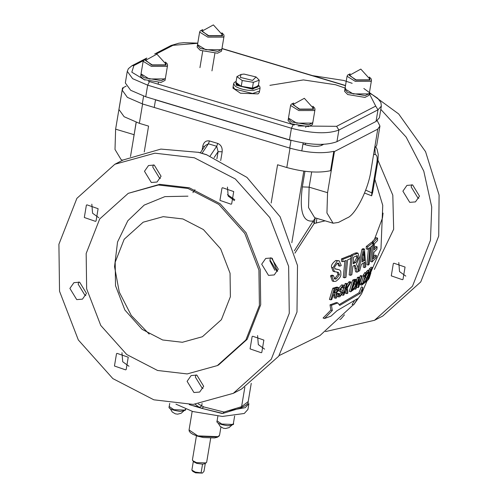 <?xml version="1.0" encoding="UTF-8"?>
<svg xmlns="http://www.w3.org/2000/svg" width="498" height="498" viewBox="0 0 498 498"><rect width="100%" height="100%" fill="white"/><g stroke="black" fill="none" stroke-linecap="round" stroke-linejoin="round"><path stroke-width="0.75" d="M374.39 239.588L382.439 218.08L383.068 213.125M182.909 218.958L203.396 229.559L220.664 248.888L230.057 273.24L230.375 296.727L221.386 319.685L202.4 336.735L182.368 342.275L162.659 339.978L142.173 329.371L124.898 310.049L115.511 285.69L115.194 262.203L124.183 239.245L143.169 222.201L163.201 216.661L182.909 218.958M377.895 129.063L334.444 151.535L327.56 192.682L326.937 212.988L333.094 223.222L338.459 222.419L347.15 217.925C355.454 215.211 368.576 188.972 371.01 170.21L377.777 129.032L379.949 126.031L377.247 120.721M126.162 86.129L122.514 88.015L115.623 129.163L115.007 149.468L121.157 159.696L122.751 160.175M122.514 88.015L123.162 88.214L122.197 90.15L127.37 97.365L142.596 103.976L290.029 148.161C307.16 152.824 321.752 153.888 333.791 151.342L334.444 151.535M323.526 144.389L321.602 145.379C317.755 146.798 312.333 146.593 305.336 144.762L302.946 144.047M290.994 140.467L155.513 99.861M259.402 305.43L258.923 270.109L244.798 233.475L218.827 204.404L188.014 188.462L158.376 185.007L128.241 193.342L99.687 218.977L86.166 253.507L86.646 288.828L100.77 325.462L126.741 354.526L157.555 370.475L187.192 373.93L217.327 365.594L245.881 339.96L259.402 305.43M364.555 193.056L371.664 195.807L372.728 191.96M294.916 253.152L314.176 223.478L325.126 220.832M269.841 260.796L274.884 270.302M364.723 278.874L367.007 273.8M367.717 272.275L367.3 273.894L365.906 273.47L366.316 271.858L367.873 270.196L369.273 270.613L367.717 272.275L366.316 271.858M364.38 276.533L362.986 276.116L363.26 275.077L364.928 272.555L366.323 272.972L364.654 275.494L364.38 276.533L365.134 275.985L362.849 283.474L362.096 284.022L361.704 285.149L363.677 283.667L364.075 282.54L363.372 283.082L366.323 272.972M361.704 285.149L360.291 284.725L361.436 283.051L363.54 276.278M358.074 287.607L358.747 287.172L362.077 275.967L361.511 276.328L358.977 285.23L359.643 277.479L358.734 278.015L355.416 289.22L356.008 288.871L358.946 279.229L358.074 287.607L356.668 287.184L356.736 286.748M356.786 279.845L357.352 277.598L358.255 277.069L359.643 277.479M359.624 277.896L360.122 275.911L360.683 275.55L362.077 275.967M346.869 293.652L347.841 293.198L347.504 287.707L351.059 282.036L350.063 282.503L345.724 289.363L347.231 283.767L346.452 284.103L343.128 295.308L343.906 294.972L345.189 291.131L346.676 288.94L346.869 293.652L345.469 293.229L345.419 290.801M343.184 290.496L343.906 288.068M344.529 285.808L345.064 283.686L345.842 283.356L347.231 283.767M346.944 284.912L348.675 282.086L349.671 281.625L351.059 282.036M350.716 291.784L354.016 289.307L356.518 284.078L356.811 279.882L354.034 280.579L350.716 291.784L349.31 291.361L352.646 280.162L353.829 279.546L355.429 279.471M373.469 256.806L375.013 255.107L376.42 255.53L373.17 258.916L373.973 252.243L376.918 249.193L377.104 246.846L374.16 249.896L374.434 243.765L377.546 240.503L377.565 238.1L373.693 242.084L372.037 261.923L376.052 257.821L376.42 255.53M372.037 261.923L370.637 261.5L372.211 245.763M372.274 242.644L372.274 241.661L376.127 237.671L377.565 238.1M374.284 247.954L375.691 246.423L377.104 246.846M336.978 293.677L337.806 293.26L339.206 293.683L338.379 294.1L336.978 293.677L337.233 296.565L339.779 296.827L343.147 292.606L342.96 290.303L340.769 289.724M342.96 290.303L340.8 289.811L340.831 288.896L342.705 286.643L343.377 286.549L343.626 288.218L344.417 287.794L343.981 285.217L342.998 285.329L340.003 289.301L340.202 291.405L342.126 291.766L342.344 293.048L340.196 295.538L338.789 295.115L340.937 292.631L340.725 291.342M338.802 290.988L340.489 291.542L338.497 290.527M338.845 288.155L341.609 284.912L343.981 285.217M343.626 288.218L342.232 287.8L342.35 286.811M344.635 277.822L345.986 277.286L347.648 259.85L350.909 258.481L350.941 256.09L342.879 259.296L342.848 261.693L346.297 260.392L344.635 277.822L343.253 277.411L344.871 260.94M342.848 261.693L341.441 261.269L341.466 258.879L349.54 255.667L350.941 256.09M329.427 299.435L332.801 288.249L336.978 287.072L338.379 287.489L334.202 288.666L330.846 299.864L329.427 299.435M330.846 299.864L331.749 299.566L333.386 294.635L334.886 294.175L335.596 298.24L334.183 297.816L333.977 294.436M339.132 304.62L358.884 292.886L361.392 286.879L362.818 287.302L360.34 293.322L339.717 305.423L337.818 302.94L331.456 305.293L332.322 310.515L324.572 318.477L330.983 316.143L336.997 310.708L357.589 298.601L353.624 304.882L361.685 293.583L362.818 287.302M353.624 304.882L352.111 304.427L354.24 301.197M324.572 318.477L323.071 318.029L330.865 310.08L330.018 304.863L336.387 302.51L337.818 302.94M368.265 265.067L369.136 264.382L370.78 246.946L372.846 245.215L372.871 242.825L367.686 246.896L367.655 249.286L369.914 247.624L368.265 265.067L366.87 264.65L368.47 248.707M367.655 249.286L366.254 248.869L366.279 246.473L371.452 242.395L372.871 242.825M339.879 266.181L341.273 265.502L339.169 260.784L337.227 260.884L333.025 267.743L334.419 271.572L338.459 272.412L339.449 274.747L336.225 278.998L334.799 279.079L333.43 275.562L331.936 276.216L333.716 281.438L335.92 281.264C339.505 278.65 341.155 276.241 340.862 274.031L340.775 271.591L340.159 270.383L339.126 269.723L334.893 268.746L334.525 267.102L337.271 263.23L338.59 263.137L339.879 266.181L338.478 265.764L337.787 263.106M335.104 268.945L339.126 269.723M333.716 281.438L332.322 281.021L330.529 275.799L332.023 275.145L333.43 275.562M334.164 278.724L334.83 278.581L338.055 274.323L337.065 271.995M333.654 271.422L333.019 271.149L331.612 267.32C330.933 265.453 332.334 263.162 335.808 260.46L339.169 260.784M357.956 268.285L361.946 249.305L363.054 248.62L364.461 249.044L363.353 249.728L358.386 271.304M358.548 271.348L359.705 270.7L361.442 264.289L364.685 262.284L364.692 267.619L363.303 267.202L363.328 263.149M355.03 265.173L356.475 268.739L357.004 272.188L355.622 271.771L354.358 265.409L355.155 265.197M357.004 272.188L358.404 271.429L357.72 266.922L356.468 264.17L359.282 257.485L358.05 253.196L352.26 255.505L350.561 275.332L349.179 274.915L350.804 258.53M350.853 256.065L350.86 255.082L354.937 253.158L356.649 252.779L358.05 253.196M368.9 270.501L369.292 268.945L371.128 267.158L372.535 267.582L370.693 269.368L369.111 275.182L370.263 274.255L369.946 275.674L368.464 278.793L367.873 278.731L367.424 280.368M366.659 278.519L367.754 277.224L368.595 275.027M367.014 280.206L367.997 280.075L369.199 278.195L370.879 272.879L369.989 273.29L370.805 270.283L372.199 268.914L372.535 267.582M370.879 272.879L370.107 272.873M369.111 275.182L368.483 274.989M370.693 269.368L369.292 268.945M369.174 277.647L367.754 277.224M367.904 278.699L366.491 278.276M367.873 278.731L366.453 278.307M350.561 275.332L351.806 274.759L352.958 266.069L354.371 265.409M358.118 258.101L355.746 262.564L353.15 263.803L353.48 257.173L357.315 255.623L358.118 258.101L356.724 257.684L356.462 255.742M353.231 262.695L354.358 262.147L356.724 257.684M352.26 255.505L350.86 255.082M363.353 249.728L361.946 249.305M364.692 267.619L365.781 266.872L364.461 249.044M364.611 260.373L361.978 261.998L363.857 251.534L364.611 260.373L363.223 259.956L363.036 257.036M362.307 260.535L363.223 259.956M331.936 276.216L330.529 275.799M334.419 271.572L333.019 271.149M367.686 246.896L366.279 246.473M331.456 305.293L330.018 304.863M332.322 310.515L330.865 310.08M360.34 293.322L358.884 292.886M334.202 288.666L332.801 288.249M335.596 298.24L336.66 297.854L336.573 295.246L335.982 293.639L338.684 289.936L338.379 287.489M337.806 290.253L335.664 292.712L333.766 293.353L334.787 289.624L337.563 288.834L337.806 290.253L336.405 289.83L336.517 289.039M335.664 292.712L334.258 292.295L336.405 289.83M342.879 259.296L341.466 258.879M340.196 295.538L339.468 295.625L339.206 293.683M338.379 294.1L338.646 296.989M341.13 290.035L340.8 289.811M373.693 242.084L372.274 241.661M356.811 279.882L355.086 279.216M354.034 280.579L352.646 280.162M355.833 281.028L355.84 284.445L354.028 288.386L351.849 290.153L354.402 281.526L356.101 281.208L355.485 281.028M354.028 288.386L352.628 287.969L354.445 284.022L354.713 280.791M343.128 295.308L341.721 294.884M350.063 282.503L348.675 282.086M346.452 284.103L345.064 283.686M361.511 276.328L360.122 275.911M355.416 289.22L354.01 288.796M358.734 278.015L357.352 277.598M364.654 275.494L363.26 275.077M365.899 273.29L364.505 272.873M362.849 283.474L361.436 283.051M362.096 284.022L360.689 283.599M364.075 282.54L363.602 282.397M367.3 273.894L368.489 272.145L368.831 272.213L368.632 273.477L364.399 283.094L366.677 281.152L367.132 279.876L365.713 279.453M364.399 283.094L363.932 282.957M367.132 279.876L365.327 281.426L369.149 272.966L368.85 270.794L367.456 270.377M364.941 281.532L363.534 281.109M198.409 152.332L160.866 149.089L123.106 159.995L114.851 164.259L76.885 198.353L58.907 244.269L59.536 291.243L78.323 339.953L112.859 378.605L153.838 399.813L193.249 404.407L233.325 393.327L271.286 359.232L289.27 313.317L288.635 266.343L269.854 217.632L235.317 178.981L194.338 157.773L154.928 153.179L114.851 164.259M204.367 146.754L202.817 145.995L202.138 150.072M200.289 152.811L205.201 145.528L208.394 143.798L209.471 140.946C206.066 140.374 203.844 142.055 202.817 145.995M201.983 153.322L208.394 143.798L216.692 146.281L218.099 151.641L222.17 151.797C222.494 147.645 221.025 144.856 217.763 143.43L209.471 140.946M206.726 154.828L246.971 177.413L280.144 216.798L297.499 265.527L296.989 312.034L278.681 356.226L241.58 389.056L233.325 393.327M206.738 154.747L198.447 152.264M206.788 154.847L198.372 152.326M196.013 374.888L195.359 377.054L202.194 388.253L203.035 388.459M257.584 335.565L258.325 344.622L264.6 349.135M270.601 257.765L269.947 259.925L276.782 271.124L277.623 271.329M227.449 187.055L228.19 196.106L234.465 200.619M153.396 164.857L152.743 167.023L159.578 178.222L160.412 178.427M91.831 204.18L92.572 213.231L98.847 217.751M78.809 281.986L78.155 284.146L84.99 295.345L85.824 295.551M121.966 352.696L122.707 361.747L128.982 366.26M333.791 151.342L330.554 170.702C318.508 173.248 303.923 172.19 286.792 167.527L277.573 164.763L271.173 203.016M144.246 151.934L148.572 126.1L139.359 123.336L124.133 116.725L118.954 109.516L122.197 90.15M371.664 195.807L371.801 192.844L365.675 190.143M372.585 192.813L371.801 192.844L376.924 162.23L377.882 161.171L378.262 154.61L377.079 149.251L375.959 147.066M333.094 223.222L314.661 217.694L308.523 207.56L309.134 187.161L302.348 186.906C299.23 211.295 302.877 222.643 313.298 220.944L315.309 217.887M316.877 218.361L316.249 223.123M315.632 217.987L315.11 218.541L314.176 223.478L313.298 220.944L294.299 250.836M277.318 271.267L272.182 258.225M379.949 126.031L376.706 145.397L374.677 148.292M195.191 404.258L199.3 407.376L201.584 408.292L222.787 413.452L224.013 412.045L203.838 406.928L198.291 403.953M199.3 407.376L201.646 406.051L202.082 403.442M201.198 408.186L189.221 404.594M411.809 184.733L411.149 186.893L417.984 198.092L418.824 198.297M402.894 191.164L406.922 185.405L412.649 184.939L419.484 196.137L415.457 201.895L409.73 202.362L402.894 191.164M398.786 262.533L399.527 271.591L405.808 276.104M393.333 263.535L393.906 263.205L405.061 267.053L403 279.372L402.434 279.702L391.272 275.861L393.333 263.535M344.485 314.817L340.862 319.025L339.835 319.455M114.453 366.018L116.513 353.692L117.08 353.368L128.241 357.209L126.181 369.535L125.608 369.858L114.453 366.018M69.894 288.417L73.928 282.659L79.649 282.192L86.484 293.39L82.456 299.149L76.729 299.615L69.894 288.417M86.378 205.182L86.945 204.852L98.106 208.693L96.046 221.019L95.473 221.349L84.318 217.501L86.378 205.182M154.237 165.062L161.072 176.261L157.044 182.025L151.317 182.492L144.482 171.293L148.516 165.529L154.237 165.062M233.724 191.568L231.663 203.894L231.097 204.217L219.935 200.377L221.996 188.051L222.562 187.727L233.724 191.568M278.276 269.169L274.249 274.927L268.528 275.394L261.693 264.195L265.72 258.437L271.441 257.97L278.276 269.169M261.799 352.403L261.232 352.733L250.071 348.893L252.131 336.567L252.698 336.237L263.859 340.084L261.799 352.403M193.94 392.524L187.105 381.325L191.132 375.56L196.853 375.094L203.688 386.292L199.661 392.057L193.94 392.524M325.511 331.593L374.527 320.295L382.781 316.025L420.748 281.936L438.726 236.015L439.093 195.067L425.566 151.678L398.68 113.955L363.839 88.482M352.154 83.315L343.801 80.471L312.644 75.652M374.527 320.295L412.493 286.201L430.471 240.285L431.722 206.981L423.779 171.125L406.156 137.099L380.802 109.379M345.761 88.314L335.54 84.741L303.419 79.917L269.904 85.339M217.327 365.594L218.634 364.922L247.182 339.287L260.703 304.751L260.23 269.43L246.105 232.796L220.128 203.732L189.315 187.79L159.677 184.328L128.241 193.342M312.788 122.751L308.772 124.805L291.504 121.923L288.367 118.667L288.062 120.479L291.199 123.734L308.467 126.623L312.483 124.568L312.794 122.446M293.683 103.011L291.23 104.238L290.577 105.476L288.466 118.063L296.702 123.143L312.24 123.106L312.887 122.147L314.991 109.56L314.773 108.178L312.85 106.223M292.836 104.624L299.634 109.087L312.576 109.05L313.13 108.022L304.334 98.299L292.836 104.624M144.937 80.078L131.814 72.204L133.887 65.555L131.976 65.711L128.378 68.687L127.276 71.338L125.334 82.961L130.688 90.287L145.733 96.78L289.481 139.863C309.899 145.192 325.717 145.796 336.941 141.669L376.04 121.444L379.401 117.733L381.344 106.118L380.908 102.488L377.708 98.287L372.579 94.819L369.286 93.207M146.256 58.826L143.798 60.053L143.144 61.285L141.04 73.872L149.269 78.958L164.807 78.914L165.454 77.962L167.558 65.375L167.34 63.987L165.423 62.032M145.404 60.439L152.201 64.896L165.149 64.865L165.697 63.831L156.901 54.114L145.404 60.432M141.027 74.183L140.629 76.294L143.773 79.549L161.035 82.431L165.05 80.377L165.361 78.254M140.934 74.476L144.071 77.732L161.34 80.62L165.355 78.566M350.169 73.804L347.71 75.024L347.056 76.262L344.952 88.849L353.182 93.935L368.719 93.892L369.367 92.933L371.477 80.346L371.259 78.964L369.335 77.009M349.316 75.41L356.114 79.873L369.062 79.836L369.609 78.809L360.813 69.091L349.322 75.41M344.94 89.161L344.548 91.271L347.685 94.527L364.947 97.409L368.962 95.355L369.279 93.232M344.846 89.453L347.99 92.709L365.252 95.591L369.267 93.537M202.736 29.612L200.277 30.839L199.623 32.071L197.519 44.658L205.749 49.744L221.286 49.707L221.934 48.748L224.044 36.161L223.826 34.779L221.903 32.818M201.889 31.225L208.681 35.682L221.629 35.651L222.183 34.617L213.381 24.9L201.889 31.218M197.507 44.969L197.115 47.08L200.252 50.335L217.52 53.218L221.529 51.17L221.847 49.041M197.42 45.268L200.557 48.518L217.819 51.406L221.834 49.352M252.573 80.408L256.053 76.947L244.02 74.084L241.057 74.439L240.31 77.389L252.573 80.408M256.053 76.947L259.271 80.209L253.376 82.313L242.209 80.514L236.93 76.611L241.057 74.439M258.3 86.017L252.405 88.121L258.3 86.017L259.271 80.209M252.405 88.121L241.237 86.322L252.405 88.121L253.376 82.313M241.237 86.322L237.278 84.392L235.959 82.419L241.237 86.322L242.209 80.514M258.288 86.086L258.157 86.864L252.274 88.893L237.148 85.17L235.84 83.129L236.93 76.611M260.062 88.177L259.576 91.078L252.604 93.487L234.676 89.074L233.126 86.652L233.612 83.751L235.162 86.166C239.675 88.943 245.651 90.418 253.09 90.586L260.062 88.177L259.85 86.758L258.45 85.114M233.176 86.658L232.933 88.115L240.484 93.226L258.039 93.898L259.284 92.522L259.526 91.072M193.728 405.708L200.059 407.401M228.458 410.688L245.253 407.669L248.894 403.641L247.923 409.449L244.281 413.477L222.351 416.44L192.757 411.522L175.937 404.152M193.336 461.403L191.873 470.118L195.316 472.098L201.092 472.876L202.549 464.161L196.772 463.383L193.504 461.677L192.421 459.878L196.449 435.806M205.301 463.457L203.968 471.388L202.369 473.1L201.092 472.876M202.369 473.1L195.59 472.845L192.863 471.419L192.047 470.392M210.691 438.19L206.664 462.262L204.908 463.694L202.549 464.161M206.166 462.903L196.505 462.642L192.682 460.65M369.946 275.674L368.526 275.251M368.464 278.793L367.038 278.363M355.746 262.564L354.358 262.147M356.475 268.739L355.093 268.322M356.338 253.582L354.937 253.158M364.243 255.368L362.849 254.945M337.227 260.884L335.808 260.46M333.025 267.743L331.612 267.32M339.449 274.747L338.055 274.323M336.225 278.998L334.83 278.581M337.165 287.663L335.77 287.246M335.528 296.248L334.114 295.824M342.344 293.048L340.937 292.631M340.003 289.301L338.603 288.884M342.998 285.329L341.609 284.912M355.217 279.963L353.829 279.546M355.84 284.445L354.445 284.022M352.372 289.88L351.98 289.761M366.733 278.102L365.327 277.679M368.632 273.477L367.231 273.06M192.931 192.645L194.967 189.688M210.119 156.036L216.692 146.281L217.763 143.43M220.701 160.555L222.17 151.797M214.09 157.598L218.099 151.641L216.904 158.8M234.813 199.723L227.437 194.618M286.792 167.527L290.029 148.161M139.359 123.336L142.596 103.976M373.643 154.473L375.199 154.542L374.95 148.08M375.199 154.542C377.005 154.953 377.577 157.517 376.924 162.23M136.128 122.303L134.149 134.715M115.623 129.163L134.055 134.684L133.439 138.948M304.963 171.306L302.348 186.906M327.56 192.682L309.134 187.161L311.68 171.941M303.799 171.156L291.822 242.719M321.602 145.379L321.764 144.445M305.336 144.762L305.567 143.368M244.835 387.288L241.598 406.667L240.522 408.024C246.118 405.633 248.676 403.473 248.203 401.537L241.598 406.667L224.013 412.045M201.584 408.292L203.838 406.928M374.328 269.449L393.663 229.248L392.81 195.185L378.013 160.344M312.906 106.435L313.541 109.299L299.298 109.336L292.351 103.802L293.571 103.198M290.577 105.476L298.806 110.562L314.344 110.519L314.991 109.56M156.198 54.021L172.987 45.33L197.75 43.289M133.887 65.555L144.482 60.077M294.368 125.004L148.336 81.236M369.273 93.475L375.71 106.093L336.604 126.318L298.109 125.988M221.952 48.648L345.481 85.675M197.774 43.139L183.868 42.697L178.869 43.202L171.082 45.486L172.987 45.33M375.71 106.093L377.988 109.828L381.344 106.118M336.604 126.318L338.883 130.046L377.988 109.828L376.04 121.444M293.216 124.668L291.43 128.247C311.841 133.576 327.659 134.18 338.883 130.046L336.941 141.669M149.468 81.585L147.682 85.164L291.43 128.247L289.481 139.863M127.276 71.338L132.63 78.672L147.682 85.164L145.733 96.78M165.473 62.244L166.108 65.114L151.865 65.151L144.918 59.611L146.138 59.013M143.144 61.285L151.373 66.371L166.911 66.327L167.558 65.375M369.385 77.221L370.026 80.091L355.784 80.128L348.83 74.588L350.05 73.984M347.056 76.262L355.286 81.348L370.823 81.305L371.477 80.346M221.952 33.036L222.594 35.9L208.351 35.937L201.397 30.397L202.618 29.799M199.623 32.071L207.859 37.157L223.39 37.12L224.044 36.161M258.412 85.339L252.772 89.26L236.22 85.183L236.096 81.604M197.806 435.881L189.059 429.955L189.234 431.187L190.479 432.743L192.913 434.324L197.339 436.099L203.34 437.53L214.557 437.935L217.321 437.244L219.02 436.167L219.581 435.065L218.143 436.653L197.806 435.881M197.943 436.254L217.601 436.995L218.217 436.615M217.091 420.878C215.951 422.814 219.556 424.445 227.916 425.759C232.597 425.062 234.415 424.346 233.369 423.599L232.603 424.452L221.753 424.035L217.091 420.878L217.875 416.179M169.208 406.53C168.069 408.466 171.679 410.091 180.039 411.41C184.721 410.713 186.532 409.991 185.486 409.25L184.721 410.097L173.87 409.686L169.208 406.53L169.737 403.386M374.845 179.317L382.75 205.369L380.976 248.67L361.828 293.067M353.306 304.788L319.953 335.571L279.123 355.584M370.767 272.655L370.213 272.487M367.406 280.362L367.001 280.243M335.061 271.846L333.654 271.429M372.604 192.738L377.882 161.171M130.495 156.546L136.222 122.334M240.522 408.024L222.787 413.452M201.653 408.31L221.984 413.471M248.203 401.537L251.247 383.342M149.182 334.096L131.26 315.439L119.277 292.108L114.546 266.691L117.54 242.003L127.824 220.739L144.19 205.101L164.913 196.623L187.945 196.168M214.881 53.392L211.955 70.878M202.674 51.35L199.947 67.66M158.401 82.606L158.14 84.181M155.538 99.718L154.243 107.462M143.592 96.108L142.291 103.883M291.019 140.312L289.724 148.068M305.834 126.797L305.71 127.532M303.126 142.988L301.788 150.962M345.512 85.5L221.984 48.48M171.082 45.486L154.666 53.977M146.81 58.042L131.976 65.711M233.612 83.751L234.265 82.487L236.133 81.379M220.925 427.029L219.581 435.065M192.178 411.342L189.059 429.955M233.369 423.599L234.633 416.029M231.688 425.292L229.018 427.639L225.507 428.517L223.26 428.193L220.141 426.363L218.13 423.026M183.806 410.943L181.135 413.284L177.63 414.168L175.377 413.844L172.264 412.014L170.248 408.671"/></g></svg>
